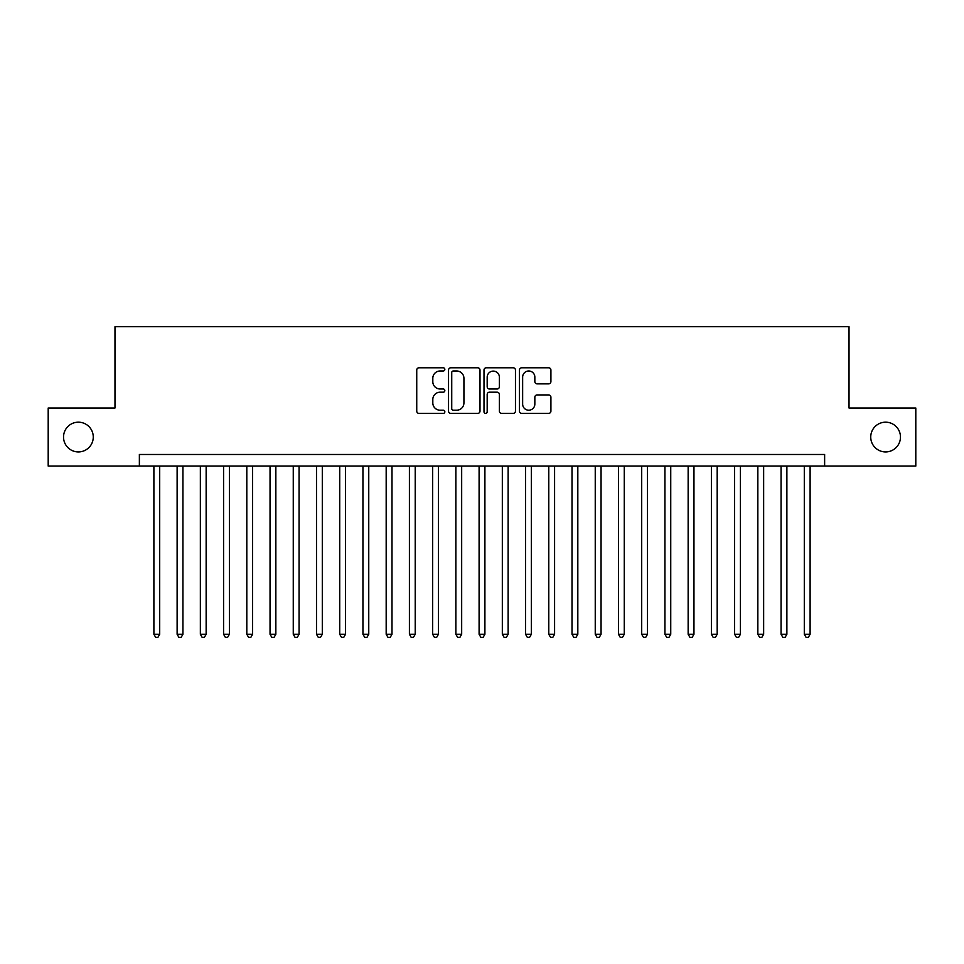 <?xml version="1.0" encoding="UTF-8"?>
<svg xmlns="http://www.w3.org/2000/svg" width="964" height="964" viewBox="0 0 964 964"><rect width="100%" height="100%" fill="white"/><g stroke="black" fill="none" stroke-linecap="round" stroke-linejoin="round"><path stroke-width="1.45" d="M444.838 369.393A1.591 1.591 0 0 0 443.235 367.79L419.015 367.79A2.277 2.277 0 0 0 416.737 370.068L416.737 411.11A2.277 2.277 0 0 0 419.015 413.399L443.235 413.399A1.591 1.591 0 0 0 444.838 411.797A1.591 1.591 0 0 0 443.235 410.206L440.102 410.206A7.29 7.29 0 0 1 432.812 402.904L432.812 399.482A7.29 7.29 0 0 1 440.102 392.191L443.235 392.191A1.591 1.591 0 0 0 444.838 390.589A1.591 1.591 0 0 0 443.235 388.998L440.102 388.998A7.29 7.29 0 0 1 432.812 381.708L432.812 378.286A7.29 7.29 0 0 1 440.102 370.983L443.235 370.983A1.591 1.591 0 0 0 444.838 369.393M870.733 437.053A14.87 14.87 0 0 0 885.603 451.923A14.87 14.87 0 0 0 900.472 437.053A14.87 14.87 0 0 0 885.603 422.184A14.87 14.87 0 0 0 870.733 437.053M63.528 437.053A14.87 14.87 0 0 0 78.397 451.923A14.87 14.87 0 0 0 93.267 437.053A14.87 14.87 0 0 0 78.397 422.184A14.87 14.87 0 0 0 63.528 437.053M548.637 383.865A2.277 2.277 0 0 0 550.914 381.587L550.914 370.068A2.277 2.277 0 0 0 548.637 367.79L521.729 367.79A2.277 2.277 0 0 0 519.451 370.068L519.451 411.11A2.277 2.277 0 0 0 521.729 413.399L548.637 413.399A2.277 2.277 0 0 0 550.914 411.11L550.914 397.204A2.277 2.277 0 0 0 548.637 394.927L537.117 394.927A2.277 2.277 0 0 0 534.839 397.204L534.839 404.109A6.097 6.097 0 0 1 528.742 410.206A6.097 6.097 0 0 1 522.645 404.109L522.645 377.081A6.097 6.097 0 0 1 528.742 370.983A6.097 6.097 0 0 1 534.839 377.081L534.839 381.587A2.277 2.277 0 0 0 537.117 383.865L548.637 383.865M139.37 466.094L48.2 466.094L48.2 408.013L114.981 408.013L114.981 326.712L849.019 326.712L849.019 408.013L915.8 408.013L915.8 466.094L824.63 466.094L824.63 454.478L139.37 454.478L139.37 466.094L824.63 466.094M480 370.068A2.277 2.277 0 0 0 477.722 367.79L450.815 367.79A2.277 2.277 0 0 0 448.537 370.068L448.537 411.11A2.277 2.277 0 0 0 450.815 413.399L477.722 413.399A2.277 2.277 0 0 0 480 411.11L480 370.068M486.278 367.79L513.185 367.79A2.277 2.277 0 0 1 515.463 370.068L515.463 411.11A2.277 2.277 0 0 1 513.185 413.399L501.666 413.399A2.277 2.277 0 0 1 499.388 411.11L499.388 394.469A2.277 2.277 0 0 0 497.111 392.191L489.471 392.191A2.277 2.277 0 0 0 487.182 394.469L487.182 411.797A1.591 1.591 0 0 1 485.591 413.399A1.591 1.591 0 0 1 484 411.797L484 370.068A2.277 2.277 0 0 1 486.278 367.79M453.333 370.983A1.591 1.591 0 0 0 451.73 372.586L451.73 408.603A1.591 1.591 0 0 0 453.333 410.206L456.635 410.206A7.29 7.29 0 0 0 463.925 402.904L463.925 378.286A7.29 7.29 0 0 0 456.635 370.983L453.333 370.983M499.388 377.201A6.097 6.097 0 0 0 493.291 371.104A6.097 6.097 0 0 0 487.182 377.201L487.182 386.721A2.277 2.277 0 0 0 489.471 388.998L497.111 388.998A2.277 2.277 0 0 0 499.388 386.721L499.388 377.201M153.891 466.094L153.891 634.264L159.699 634.264L159.699 466.094M159.699 634.264L157.951 637.288L155.638 637.288L153.891 634.264M177.123 466.094L177.123 634.264L182.931 634.264L182.931 466.094M182.931 634.264L181.184 637.288L178.858 637.288L177.123 634.264M200.355 466.094L200.355 634.264L206.151 634.264L206.151 466.094M206.151 634.264L204.416 637.288L202.091 637.288L200.355 634.264M223.576 466.094L223.576 634.264L229.384 634.264L229.384 466.094M229.384 634.264L227.649 637.288L225.323 637.288L223.576 634.264M246.808 466.094L246.808 634.264L252.616 634.264L252.616 466.094M252.616 634.264L250.869 637.288L248.555 637.288L246.808 634.264M270.041 466.094L270.041 634.264L275.849 634.264L275.849 466.094M275.849 634.264L274.101 637.288L271.776 637.288L270.041 634.264M293.261 466.094L293.261 634.264L299.069 634.264L299.069 466.094M299.069 634.264L297.334 637.288L295.008 637.288L293.261 634.264M316.493 466.094L316.493 634.264L322.301 634.264L322.301 466.094M322.301 634.264L320.554 637.288L318.241 637.288L316.493 634.264M339.726 466.094L339.726 634.264L345.534 634.264L345.534 466.094M345.534 634.264L343.787 637.288L341.461 637.288L339.726 634.264M362.946 466.094L362.946 634.264L368.754 634.264L368.754 466.094M368.754 634.264L367.019 637.288L364.693 637.288L362.946 634.264M386.178 466.094L386.178 634.264L391.987 634.264L391.987 466.094M391.987 634.264L390.251 637.288L387.926 637.288L386.178 634.264M409.411 466.094L409.411 634.264L415.219 634.264L415.219 466.094M415.219 634.264L413.472 637.288L411.146 637.288L409.411 634.264M432.643 466.094L432.643 634.264L438.451 634.264L438.451 466.094M438.451 634.264L436.704 637.288L434.378 637.288L432.643 634.264M455.864 466.094L455.864 634.264L461.672 634.264L461.672 466.094M461.672 634.264L459.936 637.288L457.611 637.288L455.864 634.264M479.096 466.094L479.096 634.264L484.904 634.264L484.904 466.094M484.904 634.264L483.157 637.288L480.843 637.288L479.096 634.264M502.328 466.094L502.328 634.264L508.136 634.264L508.136 466.094M508.136 634.264L506.389 637.288L504.064 637.288L502.328 634.264M525.549 466.094L525.549 634.264L531.357 634.264L531.357 466.094M531.357 634.264L529.622 637.288L527.296 637.288L525.549 634.264M548.781 466.094L548.781 634.264L554.589 634.264L554.589 466.094M554.589 634.264L552.854 637.288L550.528 637.288L548.781 634.264M572.014 466.094L572.014 634.264L577.822 634.264L577.822 466.094M577.822 634.264L576.074 637.288L573.749 637.288L572.014 634.264M595.246 466.094L595.246 634.264L601.054 634.264L601.054 466.094M601.054 634.264L599.307 637.288L596.981 637.288L595.246 634.264M618.466 466.094L618.466 634.264L624.274 634.264L624.274 466.094M624.274 634.264L622.539 637.288L620.214 637.288L618.466 634.264M641.699 466.094L641.699 634.264L647.507 634.264L647.507 466.094M647.507 634.264L645.76 637.288L643.446 637.288L641.699 634.264M664.931 466.094L664.931 634.264L670.739 634.264L670.739 466.094M670.739 634.264L668.992 637.288L666.666 637.288L664.931 634.264M688.151 466.094L688.151 634.264L693.96 634.264L693.96 466.094M693.96 634.264L692.224 637.288L689.899 637.288L688.151 634.264M711.384 466.094L711.384 634.264L717.192 634.264L717.192 466.094M717.192 634.264L715.445 637.288L713.131 637.288L711.384 634.264M734.616 466.094L734.616 634.264L740.424 634.264L740.424 466.094M740.424 634.264L738.677 637.288L736.351 637.288L734.616 634.264M757.849 466.094L757.849 634.264L763.645 634.264L763.645 466.094M763.645 634.264L761.909 637.288L759.584 637.288L757.849 634.264M781.069 466.094L781.069 634.264L786.877 634.264L786.877 466.094M786.877 634.264L785.142 637.288L782.816 637.288L781.069 634.264M804.301 466.094L804.301 634.264L810.109 634.264L810.109 466.094M810.109 634.264L808.362 637.288L806.049 637.288L804.301 634.264"/></g></svg>
